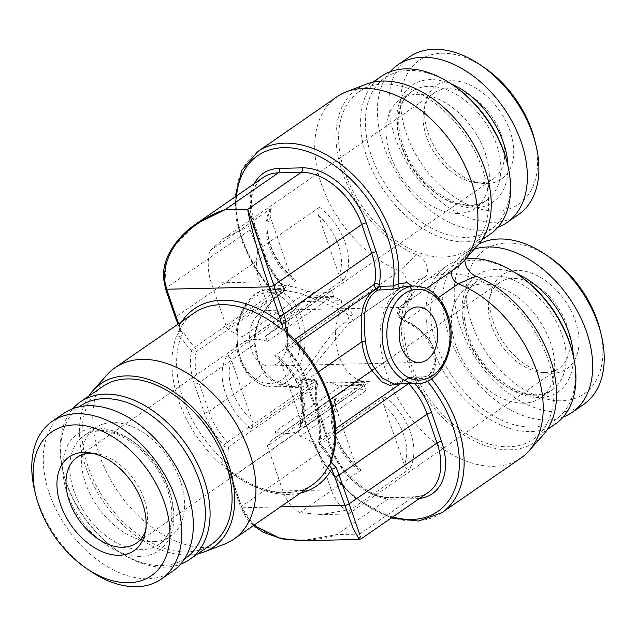 <?xml version="1.0" encoding="UTF-8"?>
<svg xmlns="http://www.w3.org/2000/svg" width="636" height="636" viewBox="0 0 636 636"><rect width="100%" height="100%" fill="white"/><g stroke="black" fill="none" stroke-linecap="round" stroke-linejoin="round"><path stroke-width="0.48" stroke-dasharray="3.18 2.39" d="M464.892 259.806A13.459 8.785 55.3 0 1 466.721 254.599A13.459 8.785 55.3 0 1 468.032 253.502A99.24 64.8 -124.7 0 0 477.708 245.409M366.209 84.183A99.24 64.8 -124.7 0 0 340.634 166.839A99.24 64.8 -124.7 0 0 416.691 254.694A13.459 8.785 55.3 0 1 426.772 265.872A13.459 8.785 55.3 0 1 424.49 277.344A99.24 64.8 -124.7 0 0 429.117 401.976A99.24 64.8 -124.7 0 0 543.033 435.111M383.818 84.063A95.877 62.598 55.3 0 1 475.02 151.583A95.877 62.598 55.3 0 1 468.136 249.423A95.877 62.598 55.3 0 1 443.387 257.079A95.877 62.598 55.3 0 1 352.185 189.56A95.877 62.598 55.3 0 1 359.07 91.719A95.877 62.598 55.3 0 1 383.818 84.063M449.135 273.774A95.877 62.598 55.3 0 1 540.346 341.286A95.877 62.598 55.3 0 1 533.461 439.134A95.877 62.598 55.3 0 1 508.713 446.782A95.877 62.598 55.3 0 1 417.51 379.271A95.877 62.598 55.3 0 1 424.387 281.422A95.877 62.598 55.3 0 1 449.135 273.774M452.776 270.276A8.411 5.493 55.3 0 1 453.341 269.791A8.411 5.493 55.3 0 1 453.516 269.68A104.288 68.092 -124.7 0 0 455.638 268.297M336.993 96.759A104.288 68.092 -124.7 0 0 322.062 186.006A104.288 68.092 -124.7 0 0 399.567 270.928A8.411 5.493 55.3 0 1 405.816 277.773A8.411 5.493 55.3 0 1 404.607 284.976A8.411 5.493 55.3 0 1 404.44 285.087A104.288 68.092 -124.7 0 0 402.318 286.462A104.288 68.092 -124.7 0 0 405.633 410.967A104.288 68.092 -124.7 0 0 520.956 458.007M398.685 383.953L407.223 378.81L424.872 378.253C427.67 378.817 429.427 378.452 430.151 377.156C434.921 372.481 436.535 364.341 434.976 352.742C432.297 338.01 414.211 323.883 404.766 320.918C401.451 318.954 399.408 316.577 398.653 313.802C397.603 310.424 398.017 308.078 399.893 306.759L401.896 305.463L410.18 297.274L412.12 286.057M453.341 269.791L399.893 306.759A2.52 1.972 58.7 0 0 399.798 310.193L412.001 298.801L413.67 290.787L406.619 286.184C414.553 288.354 411.357 288.585 412.025 292.544C411.079 296.94 407.708 301.241 401.896 305.463L426.518 288.434M431.542 378.857A104.288 68.092 -124.7 0 0 430.151 377.156A2.52 1.662 37.9 0 1 429.34 374.365A2.52 1.662 37.9 0 1 430.222 373.936C434.738 369.468 436.058 361.63 434.165 350.428C431.081 336.198 412.661 322.492 403.041 319.614L398.891 314.844L399.798 310.193M254.352 183.613A62.233 40.632 -124.7 0 0 253.995 225.573L263.924 254.408A62.233 40.632 -124.7 0 0 283.418 286.78A0.843 0.549 55.3 0 1 283.728 287.663A3.363 2.178 -167.6 0 1 284.912 289.833A3.363 2.178 -167.6 0 1 284.205 290.827A58.87 38.438 -124.7 0 0 284.125 291.177C274.927 296.71 266.699 306.139 259.44 319.463C254.901 330.855 253.255 339.123 254.511 344.267L255.211 344.06C254.543 332.994 257.175 322.81 263.089 313.5C269.441 303.618 276.247 296.471 283.505 292.059L284.825 290.262L283.545 288.529L270.674 288.824L268.79 287.877L269.585 287.027C281.867 282.352 300.764 288.235 312.356 293.482L345.944 308.015C348.91 309.215 351.072 311.505 352.424 314.876C353.552 317.595 353.02 320.027 350.818 322.166L348.584 323.629L301.647 380.137A2.52 1.248 -133.5 0 0 300.574 378.11A2.52 1.248 -133.5 0 0 298.61 376.981C296.622 378.81 297.076 379.819 299.961 380.002L313.119 380.082L295.056 386.354L273.122 380.304L263.876 371.408A48.781 33.947 -91.3 0 1 257.644 358.744A48.781 33.947 -91.3 0 1 254.44 343.989C253.16 338.909 254.718 330.784 259.106 319.63C266.182 306.616 274.108 297.481 282.877 292.25L269.759 292.274C266.85 292.059 266.564 291.534 268.893 290.676L278.298 289.157L300.669 293.395L344.545 311.473L349.045 316.005L347.789 320.894C340.801 324.32 332.215 333.081 322.031 347.169C312.053 361.82 304.247 371.758 298.61 376.981M404.607 284.976L350.818 322.166L404.44 285.087L424.49 277.344M416.691 254.694L399.567 270.928L345.944 308.015A2.52 1.304 110 0 0 344.545 311.473M257.89 151.471A104.288 68.092 -124.7 0 0 269.585 287.027A2.52 1.542 71.9 0 1 269.195 290.636A2.52 1.542 71.9 0 1 268.893 290.684M283.473 292.083L284.817 290.278M236.552 195.928A100.917 65.898 -124.7 0 0 270.674 288.824A2.52 1.757 -91.3 0 1 269.759 292.274M415.006 383.58A62.233 40.632 -124.7 0 0 412.12 380.296A0.843 0.549 55.3 0 1 411.818 379.422A3.363 2.178 12.4 0 0 407.151 379.151A58.87 38.438 -124.7 0 0 407.223 378.81L408.272 377.879L407.644 378.062C402.151 382.149 397.731 384.144 394.368 384.057L409.52 377.458L422.383 377.164C426.12 376.806 428.728 375.725 430.222 373.936M277.336 363.22A27.753 19.311 88.7 0 0 287.44 331.825A27.753 19.311 88.7 0 0 268.066 310.432A27.753 19.311 88.7 0 0 260.092 313.135A27.753 19.311 88.7 0 0 249.98 344.521A27.753 19.311 88.7 0 0 269.354 365.923A27.753 19.311 88.7 0 0 277.336 363.22M306.759 381.592L316.68 410.427A62.233 40.632 55.3 0 1 319.614 443.189A0.843 0.549 -124.7 0 0 319.916 444.071A62.233 40.632 55.3 0 1 330.211 457.467A100.917 65.898 55.3 0 0 287.933 334.671A62.233 40.632 55.3 0 1 286.955 348.337A0.843 0.549 -124.7 0 0 287.257 349.22A62.233 40.632 55.3 0 1 306.759 381.592A3.363 1.002 161 0 1 305.67 381.242C301.655 369.762 295.39 359.364 286.884 350.046L285.763 346.167L286.502 331.197L287.933 334.671A3.363 0.835 132.6 0 0 288.108 333.646M331.213 460.265L330.211 457.467A3.363 2.321 -159.4 0 1 331.276 460.074M441.845 512.719A104.288 68.092 -124.7 0 1 347.51 490.205A104.288 68.092 -124.7 0 1 301.647 380.137L300.915 381.234L315.035 380.94C309.255 386.585 299.635 388.556 286.184 386.839C273.456 382.53 266.206 377.951 264.441 373.109A2.52 1.232 -34.1 0 0 264.719 371.734C259.56 364.015 256.387 354.785 255.211 344.06L254.44 343.989M419.514 498.465A62.233 40.632 -124.7 0 1 416.206 498.703L393.263 499.228A62.233 40.632 -124.7 0 1 329.241 444.111L319.32 415.276A62.233 40.632 -124.7 0 1 316.386 382.514A0.843 0.549 55.3 0 0 316.084 381.64A62.233 40.632 -124.7 0 1 315.313 380.797L315.035 380.94A58.87 38.438 -124.7 0 0 315.345 381.282A4.206 2.743 55.3 0 1 316.863 385.678A58.87 38.438 -124.7 0 0 319.638 416.675L329.567 445.51A58.87 38.438 -124.7 0 0 390.122 497.646L413.066 497.113A58.87 38.438 -124.7 0 0 428.259 492.415C424.323 495.158 419.585 496.621 414.028 496.788A3.363 2.337 88.7 0 0 413.066 497.113L359.626 534.073L361.176 538.811M392.722 516.996A100.917 65.898 -124.7 0 1 302.442 381.091A2.52 1.757 88.7 0 0 300.828 379.66A2.52 1.757 88.7 0 0 299.961 380.002M427.32 381.187A100.917 65.898 -124.7 0 0 424.872 378.253A2.52 1.757 88.7 0 0 423.25 376.822A2.52 1.757 88.7 0 0 422.383 377.164M226.042 466.291L228.173 462.475C226.798 463.175 225.144 462.332 223.204 459.947A3.363 0.835 -47.4 0 1 220.024 463.485L226.042 466.291L225.701 468.43L227.791 468.772L229.842 471.586A3.363 1.336 167.3 0 1 228.658 470.878A3.363 1.336 167.3 0 1 229.397 469.75A58.87 38.438 -124.7 0 0 231.623 477.541L241.553 506.375C249.471 529.462 277.36 538.899 292.011 539.606C311.505 540.52 326.395 538.851 336.683 534.606L359.626 534.073L359.292 539.423M106.999 374.835A104.288 68.092 -124.7 0 0 111.443 481.285A104.288 68.092 -124.7 0 0 206.764 547.564A104.288 68.092 55.3 0 0 224.174 544.257M178.724 323.66A55.507 36.244 55.3 0 0 179.503 325.394L179.225 330.633L178.541 331.475L179.614 331.451L176.339 336.595A3.363 2.321 20.6 0 1 180.918 337.152L183.128 331.658L180.68 331.284L179.368 324.447A3.363 0.652 -24.9 0 0 178.549 325.354A3.363 0.652 -24.9 0 0 179.503 325.394A107.651 70.286 55.3 0 1 181.912 321.458M226.75 465.083L229.397 469.75M263.924 254.408A3.363 1.002 161 0 1 265.005 254.758A3.363 1.002 161 0 1 264.242 255.799L176.228 316.672L166.298 287.838L165.074 266.031L173.024 247.07L195.228 224.508M179.614 331.451L180.68 331.284M300.55 492.995A107.651 70.286 55.3 0 1 229.842 471.586A55.507 36.244 -124.7 0 0 231.941 478.94L241.871 507.774L253.836 525.304M302.06 540.743L336.683 534.606L390.122 497.646A3.363 2.337 88.7 0 1 391.084 497.32L414.028 496.788A3.363 2.337 88.7 0 1 416.206 498.703M197.852 553.797A99.24 64.8 55.3 0 1 187.906 554.974A99.24 64.8 -124.7 0 1 99.844 496.295A99.24 64.8 -124.7 0 1 88.778 396.093M102.539 386.577A95.877 62.598 -124.7 0 0 95.654 484.417A95.877 62.598 -124.7 0 0 186.865 551.937A95.877 62.598 -124.7 0 0 211.613 544.281M184.48 558.933A92.514 60.404 -124.7 0 1 161.719 565.571A92.514 60.404 55.3 0 1 116.817 550.275L118.32 551.309A95.877 62.598 55.3 0 0 164.859 567.153A95.877 62.598 -124.7 0 0 180.497 564.243M118.32 551.309A95.877 62.598 55.3 0 1 63.051 471.387A95.877 62.598 55.3 0 1 72.878 408.646M116.817 550.275A92.514 60.404 55.3 0 1 63.481 473.16A92.514 60.404 55.3 0 1 79.262 406.794M153.483 541.665A66.017 43.105 -124.7 0 0 170.528 536.394A66.017 43.105 -124.7 0 0 175.266 469.018A66.017 43.105 -124.7 0 0 112.469 422.527A66.017 43.105 -124.7 0 0 95.424 427.797A66.017 43.105 -124.7 0 0 90.686 495.174A66.017 43.105 -124.7 0 0 153.483 541.665M172.841 571.096A95.877 62.598 -124.7 0 1 148.093 578.752A95.877 62.598 55.3 0 1 56.89 511.233A95.877 62.598 55.3 0 1 63.767 413.392M90.034 570.874A95.877 62.598 55.3 0 1 34.757 490.952M145.565 530.71A52.144 34.05 -124.7 0 0 146.439 527.769A52.144 34.05 -124.7 0 0 134.784 480.848A52.144 34.05 -124.7 0 0 94.995 453.381A52.144 34.05 -124.7 0 0 91.934 453.166M336.571 398.08L335.657 399.106L335.562 406.46L356.041 465.942L358.402 469.678L361.328 469.972A52.144 34.05 55.3 0 1 336.571 398.08L267.414 445.908A52.144 34.05 55.3 0 1 274.283 438.411A52.144 34.05 55.3 0 1 277.05 436.781L275.229 431.494L340.196 386.561A52.144 34.05 55.3 0 1 338.169 385.829A52.144 34.05 -124.7 0 1 330.911 382.315L322.524 383.198L366.781 382.172L365.469 381.95L299.429 427.623A52.144 34.05 -124.7 0 0 274.673 355.731L340.713 310.058L341.588 300.709L303.11 301.599L292.409 311.179A46.253 32.19 88.7 0 0 317.165 383.071L322.524 383.198M275.229 431.494A52.144 34.05 -124.7 0 0 298.173 430.962L299.993 436.248L366.01 390.591L363.919 384.534L362.87 385.257L363.14 386.028L298.173 430.962M366.781 382.172L369.381 381.425A52.144 34.05 55.3 0 1 365.907 384.398A52.144 34.05 55.3 0 1 363.14 386.028M332.302 296.463L332.564 297.235L333.614 296.511L331.523 290.453L265.514 336.11L267.335 341.389L332.302 296.463A52.144 34.05 55.3 0 1 341.588 300.709M267.335 341.389A52.144 34.05 -124.7 0 0 244.391 341.922L242.57 336.635A52.144 34.05 55.3 0 1 226.845 328.096L211.335 283.044A42.048 29.264 88.7 0 1 209.777 250.886L223.705 238.508L248.62 226.424L258.081 249.773A42.048 29.264 88.7 0 0 259.639 281.923L211.335 283.044M303.11 301.599A52.144 34.05 -124.7 0 1 306.584 298.626A52.144 34.05 -124.7 0 1 307.864 297.807A52.144 34.05 55.3 0 1 309.358 296.996L244.391 341.922M226.376 356.852A52.144 34.05 -124.7 0 0 251.125 428.743C252.953 427.05 253.287 424.26 252.134 420.364L231.655 360.882C230.153 357.178 228.396 355.834 226.376 356.852L292.409 311.179M251.125 428.743L317.165 383.071M309.358 296.996L309.621 297.767L332.564 297.235M333.614 296.511L310.67 297.044L308.579 290.986A52.144 34.05 -124.7 0 0 320.83 292.981A52.144 34.05 55.3 0 0 331.523 290.453M310.67 297.044L309.621 297.767M308.579 290.986L242.57 336.635M265.514 336.11A52.144 34.05 -124.7 0 0 268.281 334.472A52.144 34.05 -124.7 0 0 275.15 326.976L259.639 281.923M223.705 238.508L434.237 92.904A52.144 34.05 -124.7 0 1 447.696 88.738A52.144 34.05 55.3 0 1 497.304 125.459A52.144 34.05 55.3 0 1 493.56 178.668A52.144 34.05 55.3 0 1 480.101 182.834A52.144 34.05 -124.7 0 1 475.688 182.619L482.024 183.359A57.002 37.214 -124.7 0 0 486.842 183.589A57.002 37.214 55.3 0 0 510.056 131.215A57.002 37.214 55.3 0 0 451.425 80.732A57.002 37.214 -124.7 0 0 425.778 102.038A57.002 37.214 -124.7 0 0 438.53 153.332A57.002 37.214 -124.7 0 0 482.024 183.359M296.002 280.269A52.144 34.05 55.3 0 1 271.246 208.377L270.34 209.403L270.244 216.757L290.724 276.231L293.085 279.967L296.002 280.269L226.845 328.096M271.246 208.377L209.777 250.886M319.55 207.256A52.144 34.05 55.3 0 1 344.307 279.148C342.24 280.142 340.483 278.799 339.028 275.118L318.549 215.636C317.404 211.685 317.738 208.886 319.55 207.256L258.081 249.773M344.307 279.148L275.15 326.976M434.237 92.904A52.144 34.05 -124.7 0 0 424.236 108.231A52.144 34.05 -124.7 0 0 435.899 155.152A52.144 34.05 -124.7 0 0 475.688 182.619M534.844 140.612A87.466 57.113 55.3 0 1 496.311 211.08A87.466 57.113 -124.7 0 1 406.34 133.616A87.466 57.113 -124.7 0 1 441.964 53.249A87.466 57.113 55.3 0 1 484.417 67.702M518.435 214.642A95.877 62.598 55.3 0 1 493.687 222.29A95.877 62.598 -124.7 0 1 402.477 154.779A95.877 62.598 -124.7 0 1 409.361 56.93M390.178 71.757A95.877 62.598 -124.7 0 0 394.678 169.581A95.877 62.598 -124.7 0 0 482.16 230.264A95.877 62.598 55.3 0 0 497.797 227.354M458.214 213.473A66.017 43.105 55.3 0 1 395.409 166.982A66.017 43.105 55.3 0 1 400.147 99.606A66.017 43.105 55.3 0 1 417.192 94.335A66.017 43.105 55.3 0 1 479.997 140.826A66.017 43.105 55.3 0 1 475.259 208.203A66.017 43.105 55.3 0 1 458.214 213.473M507.202 162.84A92.514 60.404 55.3 0 1 466.442 237.371A92.514 60.404 -124.7 0 1 371.289 155.438A92.514 60.404 -124.7 0 1 408.964 70.429A92.514 60.404 55.3 0 1 453.865 85.725M490.141 234.207A95.877 62.598 55.3 0 1 465.393 241.855A95.877 62.598 -124.7 0 1 374.191 174.344A95.877 62.598 -124.7 0 1 381.075 76.503M369.381 381.425L330.911 382.315M340.713 310.058A46.253 32.19 88.7 0 0 365.469 381.95M274.673 355.731L277.598 356.033L279.959 359.769L300.438 419.243L300.343 426.597L299.429 427.623M340.196 386.561L339.926 385.79L362.87 385.257M277.05 436.781L343.066 391.124L340.976 385.066L339.926 385.79M340.976 385.066L363.919 384.534M343.066 391.124A52.144 34.05 -124.7 0 1 353.759 388.596A52.144 34.05 55.3 0 1 366.01 390.591M384.875 396.959A52.144 34.05 55.3 0 1 409.624 468.851C407.565 469.853 405.808 468.509 404.345 464.821L383.866 405.339C382.729 401.388 383.063 398.597 384.875 396.959L315.718 444.787A52.144 34.05 -124.7 0 0 299.993 436.248M267.414 445.908L282.925 490.96A42.048 29.264 88.7 0 0 299.85 512.489L320.186 514.651L348.305 513.999L348.154 511.368L409.624 468.851M315.718 444.787L331.229 489.839A42.048 29.264 88.7 0 0 348.154 511.368M274.283 438.411L499.562 282.607A52.144 34.05 -124.7 0 1 513.021 278.449A52.144 34.05 55.3 0 1 562.622 315.162A52.144 34.05 55.3 0 1 558.877 368.379A52.144 34.05 55.3 0 1 545.418 372.537A52.144 34.05 -124.7 0 1 541.005 372.33L547.342 373.07A57.002 37.214 -124.7 0 0 552.167 373.3A57.002 37.214 55.3 0 0 575.381 320.926A57.002 37.214 55.3 0 0 516.75 270.443A57.002 37.214 -124.7 0 0 491.103 291.749A57.002 37.214 -124.7 0 0 503.847 343.043A57.002 37.214 -124.7 0 0 547.342 373.07M320.186 514.651L346.342 510.223L348.305 513.999M361.328 469.972L299.85 512.489M499.562 282.607A52.144 34.05 -124.7 0 0 489.561 297.934A52.144 34.05 -124.7 0 0 501.216 344.863A52.144 34.05 -124.7 0 0 541.005 372.33M600.161 330.322A87.466 57.113 55.3 0 1 561.636 400.791A87.466 57.113 -124.7 0 1 471.666 323.327A87.466 57.113 -124.7 0 1 507.282 242.952A87.466 57.113 55.3 0 1 549.735 257.413M583.753 404.345A95.877 62.598 55.3 0 1 559.004 412.001A95.877 62.598 -124.7 0 1 467.802 344.481A95.877 62.598 -124.7 0 1 474.687 246.641A95.877 62.598 -124.7 0 1 478.789 244.145M474.384 249.137A95.877 62.598 -124.7 0 0 463.159 254.615A95.877 62.598 -124.7 0 0 456.274 352.455A95.877 62.598 -124.7 0 0 547.477 419.975A95.877 62.598 55.3 0 0 563.122 417.065M523.531 403.176A66.017 43.105 55.3 0 1 460.734 356.685A66.017 43.105 55.3 0 1 465.473 289.308A66.017 43.105 55.3 0 1 482.517 284.046A66.017 43.105 55.3 0 1 545.314 330.529A66.017 43.105 55.3 0 1 540.576 397.905A66.017 43.105 55.3 0 1 523.531 403.176M572.519 352.551A92.514 60.404 55.3 0 1 531.768 427.082A92.514 60.404 -124.7 0 1 436.606 345.149A92.514 60.404 -124.7 0 1 474.281 260.14A92.514 60.404 55.3 0 1 519.183 275.428M555.467 423.91A95.877 62.598 55.3 0 1 530.718 431.566A95.877 62.598 -124.7 0 1 439.508 364.054A95.877 62.598 -124.7 0 1 446.393 266.206A95.877 62.598 -124.7 0 1 465.632 258.971M399.893 306.759L453.516 269.68L468.032 253.502M438.387 297.664L404.766 320.918A2.52 1.431 -66.7 0 1 403.709 321.101C400.235 318.843 398.367 316.672 398.08 314.582A2.52 0.755 -19 0 0 398.891 314.852M403.661 321.085A2.52 1.431 -66.7 0 1 403.041 319.614M398.653 313.802A2.52 0.755 -19 0 0 398.08 314.589C396.888 311.696 397.436 309.128 399.726 306.87M402.318 286.462L350.754 322.214A2.52 1.844 -121.6 0 1 347.789 320.894M352.424 314.876A2.52 0.755 161 0 1 349.045 316.005M301.512 317.102A48.781 33.947 88.7 0 0 269.998 289.356A48.781 33.947 88.7 0 0 240.742 359.133A48.781 33.947 88.7 0 0 272.256 386.887A48.781 33.947 88.7 0 0 301.512 317.102M417.168 383.524A48.781 33.947 88.7 0 0 446.424 313.747A48.781 33.947 88.7 0 0 414.903 285.993M283.728 287.663A62.233 40.632 -124.7 0 0 283.545 288.529A2.52 1.757 -91.3 0 1 282.623 291.972M411.818 379.422A62.233 40.632 -124.7 0 0 412.001 378.555A2.52 1.757 88.7 0 0 410.371 377.116L423.242 376.822C424.403 377.14 429.809 374.906 429.308 374.405C432.456 370.398 434.134 365.485 434.324 359.65L432.814 349.8L425.214 336.492C419.116 329.655 411.945 324.519 403.693 321.101M297.449 343.027L287.989 349.569A58.87 38.438 55.3 0 1 306.433 380.201L316.362 409.035A58.87 38.438 55.3 0 1 319.137 440.025A4.206 2.743 -124.7 0 0 320.655 444.429A58.87 38.438 55.3 0 1 331.634 459.113M318.31 371.988L306.433 380.201A3.363 1.002 161 0 0 305.67 381.242L315.599 410.077A3.363 1.002 161 0 1 316.362 409.035L330.243 399.44M408.821 383.723A58.87 38.438 -124.7 0 0 408.67 383.556A4.206 2.743 55.3 0 1 407.151 379.151L400.259 383.921M335.665 428.592L319.137 440.025A3.363 2.178 -167.6 0 0 318.429 440.987A3.363 2.178 -167.6 0 0 319.614 443.189M240.424 357.742A45.418 31.601 88.7 0 0 282.821 379.151A45.418 31.601 88.7 0 0 297.004 318.612A45.418 31.601 88.7 0 0 254.599 297.195A45.418 31.601 88.7 0 0 240.424 357.742M194.449 384.192A62.233 40.632 55.3 0 1 191.516 351.438A0.843 0.549 -124.7 0 0 191.213 350.555A62.233 40.632 55.3 0 1 180.918 337.152A100.917 65.898 55.3 0 0 223.204 459.947A62.233 40.632 55.3 0 1 224.182 446.289A0.843 0.549 -124.7 0 0 223.88 445.407A62.233 40.632 55.3 0 1 204.379 413.034L194.449 384.192A3.363 1.002 -19 0 0 198.965 382.689L254.511 344.267A51.301 35.703 88.7 0 0 264.441 373.109L208.886 411.524L198.965 382.689A58.87 38.438 55.3 0 1 196.19 351.7A4.206 2.743 -124.7 0 0 194.672 347.296A58.87 38.438 55.3 0 1 183.128 331.658M264.711 371.726A2.52 1.232 -34.1 0 0 263.876 371.408M283.418 286.78A3.363 0.541 137.3 0 0 283.783 285.938A3.363 0.541 137.3 0 0 282.686 286.431A4.206 2.743 55.3 0 1 284.205 290.827L196.19 351.7A3.363 2.178 12.4 0 1 191.516 351.438M253.995 225.573A3.363 1.002 161 0 1 255.084 225.923A3.363 1.002 161 0 1 254.313 226.965L264.242 255.799A58.87 38.438 -124.7 0 0 282.686 286.431L194.672 347.296A3.363 0.541 -42.7 0 0 191.213 350.555M284.809 290.334L283.799 285.954C275.293 276.636 269.028 266.238 265.005 254.758L255.084 225.923C248.334 202.63 251.005 186.507 263.089 177.563A58.87 38.438 -124.7 0 0 254.313 226.965L166.298 287.838A3.363 1.002 -19 0 0 165.535 288.871M294.349 339.727L286.478 345.173A4.206 2.743 -124.7 0 0 287.989 349.569A3.363 0.541 137.3 0 1 286.892 350.062A3.363 0.541 137.3 0 1 287.257 349.22M286.955 348.337A3.363 2.178 -167.6 0 1 285.771 346.135A3.363 2.178 -167.6 0 1 286.478 345.173A58.87 38.438 55.3 0 0 287.44 332.946M412.12 380.296A3.363 0.541 -42.7 0 1 408.67 383.556L408.415 383.731M335.784 433.967L320.655 444.429A3.363 0.541 137.3 0 1 319.558 444.914A3.363 0.541 137.3 0 1 319.916 444.071M393.263 499.228A3.363 2.337 88.7 0 0 391.084 497.32C369.945 498.886 339.537 473.502 330.33 444.469A3.363 1.002 161 0 1 329.567 445.51L241.553 506.375A3.363 1.002 161 0 0 240.79 507.417A3.363 1.002 161 0 0 241.871 507.774L280.484 506.876M329.241 444.111A3.363 1.002 161 0 1 330.33 444.469L320.401 415.634A3.363 1.002 161 0 1 319.638 416.675L231.623 477.541A3.363 1.002 161 0 0 230.852 478.582L240.782 507.417M319.32 415.276A3.363 1.002 161 0 1 320.401 415.634C316.553 404.106 315.607 393.787 317.579 384.685A3.363 2.178 -167.6 0 1 316.863 385.678L228.849 446.552A4.206 2.743 -124.7 0 0 227.33 442.155A58.87 38.438 55.3 0 1 208.886 411.524A3.363 1.002 -19 0 1 204.379 413.034M316.386 382.514A3.363 2.178 -167.6 0 1 317.579 384.685L316.458 380.805A3.363 0.541 137.3 0 0 315.345 381.282L227.33 442.155A3.363 0.541 -42.7 0 0 223.88 445.407M316.084 381.64A3.363 0.541 137.3 0 0 316.442 380.789L315.909 380.209M315.313 380.797A2.52 1.757 88.7 0 0 313.683 379.358A2.52 1.757 88.7 0 0 312.833 379.7M315.035 380.94A2.52 1.67 -130.7 0 0 313.119 380.082M410.339 377.116A2.52 1.757 88.7 0 0 409.52 377.458M316.68 410.427A3.363 1.002 161 0 1 315.599 410.077C319.447 421.604 320.393 431.916 318.421 441.018L319.542 444.898L330.672 459.772L331.014 460.957M224.182 446.289A3.363 2.178 12.4 0 0 228.849 446.552A58.87 38.438 55.3 0 0 228.173 462.475M178.541 331.475A104.288 68.092 55.3 0 1 194.155 312.992C187.906 317.308 182.93 323.191 179.225 330.633C179.63 329.448 179.4 327.691 178.549 325.362L178.001 324.161M220.024 463.485A104.288 68.092 55.3 0 1 176.339 336.595M231.941 478.94A3.363 1.002 161 0 1 230.852 478.582L227.791 468.772C257.819 493.568 292.767 499.149 312.793 484.529A104.288 68.092 55.3 0 1 285.874 492.852A104.288 68.092 55.3 0 1 225.701 468.43M179.368 324.447A58.87 38.438 55.3 0 1 176.228 316.672A3.363 1.002 -19 0 0 175.464 317.714M95.424 427.797L83.896 435.771A66.017 43.105 55.3 0 0 79.158 503.148A66.017 43.105 55.3 0 0 141.963 549.639A66.017 43.105 -124.7 0 0 159 544.368A66.017 43.105 -124.7 0 0 163.746 476.992A66.017 43.105 -124.7 0 0 100.941 430.5A66.017 43.105 55.3 0 0 83.896 435.771C88.189 432.774 93.381 431.184 99.486 430.993C119.695 431.454 138.561 443.61 156.098 467.468C177.078 497.265 176.1 534.51 159 544.368L170.528 536.394M140.389 556.365A71.065 46.404 55.3 0 1 67.289 493.425A71.065 46.404 55.3 0 1 96.227 428.123A71.065 46.404 -124.7 0 1 169.327 491.064A71.065 46.404 -124.7 0 1 140.389 556.365M507.925 165.853A71.065 46.404 55.3 0 1 474.448 207.877A71.065 46.404 -124.7 0 1 401.356 144.936A71.065 46.404 -124.7 0 1 430.294 79.635A71.065 46.404 55.3 0 1 451.306 83.984M400.147 99.606L411.675 91.632A66.017 43.105 -124.7 0 1 428.72 86.361A66.017 43.105 55.3 0 1 491.525 132.852A66.017 43.105 55.3 0 1 486.779 200.229A66.017 43.105 55.3 0 1 469.742 205.5A66.017 43.105 -124.7 0 1 406.937 159.008A66.017 43.105 -124.7 0 1 411.675 91.632C398.064 100.067 393.819 125.928 405.633 152.274C417.987 182.373 449.437 206.493 471.189 205.007C477.294 204.816 482.493 203.226 486.779 200.229L475.259 208.203M290.724 276.231A47.096 30.751 55.3 0 1 270.244 216.757M318.549 215.636A47.096 30.751 55.3 0 1 339.028 275.118M231.655 360.882A47.096 30.751 -124.7 0 0 252.134 420.364M300.438 419.243A47.096 30.751 -124.7 0 0 279.959 359.769M331.229 489.839L282.925 490.96M573.243 355.556A71.065 46.404 55.3 0 1 539.773 397.587A71.065 46.404 -124.7 0 1 466.673 334.647A71.065 46.404 -124.7 0 1 495.611 269.346A71.065 46.404 55.3 0 1 516.623 273.695M465.473 289.308L477 281.343A66.017 43.105 -124.7 0 1 494.037 276.072A66.017 43.105 55.3 0 1 556.842 322.563A66.017 43.105 55.3 0 1 552.104 389.94A66.017 43.105 55.3 0 1 535.059 395.21A66.017 43.105 -124.7 0 1 472.254 348.719A66.017 43.105 -124.7 0 1 477 281.343C463.39 289.77 459.136 315.631 470.95 341.985C483.312 372.076 514.763 396.196 536.514 394.718C542.619 394.527 547.811 392.937 552.104 389.94L540.576 397.905M356.041 465.942A47.096 30.751 55.3 0 1 335.562 406.46M383.866 405.339A47.096 30.751 55.3 0 1 404.345 464.821M452.697 270.364L466.721 254.599M269.219 290.636L278.298 289.165L269.998 289.356C245.782 288.275 228.054 328.327 239.653 358.784C243.103 368.57 248.247 376.035 255.092 381.163L262.064 385.042L272.256 386.887L295.056 386.354C282.575 386.521 272.462 381.648 264.719 371.734M235.074 196.945L236.322 219.476L242.682 243.119L253.74 266.412L268.79 287.877C269.298 290.008 269.227 291.01 268.575 290.89L269.219 290.628M268.066 310.432L417.804 306.957M269.354 365.923L419.092 362.448M315.981 380.28L313.683 379.358L300.049 379.605L300.915 381.234L300.597 400.895L304.453 421.875L323.684 463.557L354.681 497.916L391.243 518.014M407.62 378.078L410.371 377.116M253.398 525.606L245.965 517.489L240.79 507.417M63.481 473.16L63.051 471.387M94.995 453.381L88.658 452.641M146.439 527.769L144.897 533.962M365.907 384.398L136.438 543.096M306.584 298.626L77.123 457.332M268.281 334.472L493.56 178.668M424.236 108.231L425.778 102.038M468.136 249.423L481.897 239.907M359.07 91.719L372.823 82.203M270.34 209.403C258.852 227.601 270.483 262.819 293.085 279.967M277.598 356.033C300.192 373.181 311.831 408.399 300.335 426.597M348.345 513.983L558.877 368.379M489.561 297.934L491.103 291.749M463.159 254.615L474.687 246.641M533.461 439.134L547.222 429.618M424.387 281.422L446.393 266.206M335.665 399.106C324.169 417.311 335.808 452.53 358.402 469.678"/><path stroke-width="0.95" d="M426.518 288.434L455.638 268.297A104.288 68.092 -124.7 0 0 463.684 261.165L477.708 245.409A99.24 64.8 -124.7 0 0 466.896 133.711A99.24 64.8 -124.7 0 0 366.209 84.183L346.509 91.743A104.288 68.092 -124.7 0 0 336.993 96.759L257.89 151.471L241.895 170.209L235.074 196.945M431.542 378.857A104.288 68.092 -124.7 0 1 441.845 512.719L520.956 458.007A104.288 68.092 -124.7 0 0 529.001 450.876L543.033 435.111A99.24 64.8 -124.7 0 0 546.841 349.935A99.24 64.8 -124.7 0 0 475.831 276.151A13.459 8.785 55.3 0 1 464.892 259.806M463.684 261.165A104.288 68.092 -124.7 0 0 452.315 143.792A104.288 68.092 -124.7 0 0 346.509 91.743M529.001 450.876A104.288 68.092 -124.7 0 0 533.008 361.367A104.288 68.092 -124.7 0 0 458.389 283.831A8.411 5.493 55.3 0 1 452.371 277.582A8.411 5.493 55.3 0 1 452.697 270.364A8.411 5.493 55.3 0 1 452.776 270.276M412.12 286.057L406.984 282.615L398.088 284.054A2.52 1.956 -112.5 0 0 398.549 286.502A2.52 1.956 -112.5 0 0 400.505 287.631L392.181 289.436L378.03 290.04C369.874 294.794 365.406 303.356 364.627 315.718C364.364 327.779 364.666 336.341 365.533 341.413A48.781 33.947 88.7 0 0 368.745 356.168A48.781 33.947 88.7 0 0 374.978 368.832L382.3 378.086L394.368 384.057L417.168 383.524C441.384 384.605 459.113 344.553 447.505 314.097C444.063 304.31 438.912 296.845 432.067 291.717L425.102 287.838L414.903 285.993A48.781 33.947 88.7 0 0 385.647 355.778A48.781 33.947 88.7 0 0 417.168 383.524M414.903 285.993L406.603 286.184L400.505 287.631M257.89 151.471A104.288 68.092 -124.7 0 1 352.225 173.978A104.288 68.092 -124.7 0 1 398.088 284.054L393.096 285.993A2.52 1.757 -91.3 0 1 392.181 289.436M236.552 195.928A100.917 65.898 -124.7 0 1 325.147 159.541A100.917 65.898 -124.7 0 1 393.096 285.993L380.233 286.287L376.313 289.038C367.751 294.063 362.854 302.919 361.614 315.599C360.986 327.922 361.113 336.651 361.987 341.778L318.31 371.988M365.533 341.413L361.987 341.778A51.301 35.703 -91.3 0 0 371.917 370.613L381.783 381.743L389.773 385.36L398.685 383.953M427.074 359.745A27.753 19.311 88.7 0 0 437.178 328.359A27.753 19.311 88.7 0 0 417.804 306.957A27.753 19.311 88.7 0 0 409.83 309.66A27.753 19.311 88.7 0 0 399.726 341.055A27.753 19.311 88.7 0 0 419.092 362.448A27.753 19.311 88.7 0 0 427.074 359.745M330.99 460.583L331.269 460.106C345.523 425.055 325.537 367.004 288.108 333.646A3.363 0.835 132.6 0 0 286.916 334.035L284.069 329.035L281.247 329.098C282.495 327.691 282.511 325.672 281.287 323.032A3.363 1.336 -12.7 0 0 285.93 321.975A58.87 38.438 -124.7 0 0 283.704 314.184L247.794 209.292C247.786 211.677 249.98 221.384 254.384 238.428C259.941 258.327 264.902 274.474 269.267 286.852A3.363 1.002 -19 0 0 273.774 285.349L361.789 224.476A58.87 38.438 -124.7 0 0 301.233 172.34L278.29 172.865A58.87 38.438 -124.7 0 0 263.089 177.563L196.007 223.959L224.85 209.824L247.794 209.292L301.233 172.34A3.363 2.337 -91.3 0 0 302.283 167.848L279.339 168.381A62.233 40.632 -124.7 0 0 254.352 183.613M331.269 460.106A3.363 2.321 -159.4 0 1 330.609 460.925L330.497 463.875L331.435 462.658L335.959 467.285A3.363 0.652 155.1 0 1 331.626 469.233A107.651 70.286 55.3 0 1 300.55 492.995M331.213 460.265L332.191 460.067L331.435 462.658M92.967 390.591A99.24 64.8 -124.7 0 1 126.246 375.892A99.24 64.8 55.3 0 1 223.952 452.705A99.24 64.8 55.3 0 1 204.474 551.817L224.174 544.257A104.288 68.092 55.3 0 0 233.682 539.241A104.288 68.092 55.3 0 0 241.171 432.814A104.288 68.092 55.3 0 0 141.963 359.38A104.288 68.092 -124.7 0 0 115.044 367.703A104.288 68.092 -124.7 0 0 106.999 374.835L92.967 390.591A99.24 64.8 -124.7 0 0 88.778 396.093M330.497 463.875L328.399 466.045C329.798 465.417 330.871 466.474 331.626 469.233A55.507 36.244 55.3 0 1 334.584 476.555L353.123 528.421L359.292 539.423L303.165 540.727L280.277 538.43L253.836 525.304M195.228 224.508L196.007 223.959C183.828 232.116 174.542 242.594 168.135 255.394C164.7 262.644 163.134 270.221 163.444 278.131L165.535 288.871A3.363 1.002 -19 0 0 166.624 289.229C158.149 262.016 178.454 238.174 190.275 229.04C203.719 218.871 215.246 212.464 224.85 209.824L278.29 172.865A3.363 2.337 -91.3 0 0 279.339 168.381M288.108 333.646L286.502 331.197L287.154 329.249L285.365 328.86L285.93 321.975M285.365 328.86L284.069 329.035M335.959 467.285A58.87 38.438 55.3 0 1 339.099 475.052L359.626 534.073M204.474 551.817A99.24 64.8 55.3 0 1 197.852 553.797M189.608 559.497L211.613 544.281A95.877 62.598 -124.7 0 0 218.49 446.44A95.877 62.598 -124.7 0 0 127.287 378.921A95.877 62.598 -124.7 0 0 102.539 386.577L80.534 401.793A95.877 62.598 55.3 0 1 105.282 394.145A95.877 62.598 -124.7 0 1 196.492 461.657A95.877 62.598 -124.7 0 1 189.608 559.497A95.877 62.598 -124.7 0 1 180.497 564.243M72.878 408.646A95.877 62.598 55.3 0 1 80.534 401.793M79.262 406.794A92.514 60.404 55.3 0 1 104.232 398.629A92.514 60.404 -124.7 0 1 192.7 464.678A92.514 60.404 -124.7 0 1 184.48 558.933M52.247 421.358L63.767 413.392A95.877 62.598 55.3 0 1 88.523 405.736A95.877 62.598 -124.7 0 1 179.726 473.248A95.877 62.598 -124.7 0 1 172.841 571.096L161.313 579.07A95.877 62.598 -124.7 0 0 168.198 481.221A95.877 62.598 -124.7 0 0 76.996 413.71A95.877 62.598 55.3 0 0 52.247 421.358A95.877 62.598 55.3 0 0 34.757 490.952L35.839 495.388A87.466 57.113 55.3 0 1 74.364 424.92A87.466 57.113 -124.7 0 1 164.334 502.384A87.466 57.113 -124.7 0 1 128.718 582.751A87.466 57.113 55.3 0 1 86.265 568.298A87.466 57.113 55.3 0 1 35.839 495.388M161.313 579.07A95.877 62.598 -124.7 0 1 136.565 586.718A95.877 62.598 55.3 0 1 90.034 570.874L86.265 568.298M119.25 555.268A57.002 37.214 55.3 0 1 60.619 504.785A57.002 37.214 55.3 0 1 83.833 452.411A57.002 37.214 -124.7 0 1 88.658 452.641A57.002 37.214 -124.7 0 1 132.153 482.668A57.002 37.214 -124.7 0 1 144.897 533.962A57.002 37.214 -124.7 0 1 119.25 555.268M145.565 530.71A52.144 34.05 -124.7 0 1 136.438 543.096A52.144 34.05 -124.7 0 1 122.979 547.262A52.144 34.05 55.3 0 1 73.379 510.541A52.144 34.05 55.3 0 1 77.123 457.332A52.144 34.05 55.3 0 1 90.582 453.166A52.144 34.05 -124.7 0 1 91.934 453.166M506.908 222.608A95.877 62.598 55.3 0 0 513.793 124.767A95.877 62.598 55.3 0 0 422.582 57.248A95.877 62.598 -124.7 0 0 397.834 64.904L409.361 56.93A95.877 62.598 -124.7 0 1 434.11 49.282A95.877 62.598 55.3 0 1 480.649 65.126L484.417 67.702A87.466 57.113 55.3 0 1 534.844 140.612L535.917 145.048A95.877 62.598 55.3 0 1 518.435 214.642L506.908 222.608A95.877 62.598 55.3 0 1 497.797 227.354M480.649 65.126A95.877 62.598 55.3 0 1 535.917 145.048M397.834 64.904A95.877 62.598 -124.7 0 0 390.178 71.757M372.823 82.203L381.075 76.503A95.877 62.598 -124.7 0 1 405.824 68.847A95.877 62.598 55.3 0 1 452.355 84.691L453.865 85.725A92.514 60.404 55.3 0 1 507.202 162.84L507.631 164.613A95.877 62.598 55.3 0 1 490.141 234.207L481.897 239.907M452.355 84.691A95.877 62.598 55.3 0 1 507.631 164.613M478.789 244.145A95.877 62.598 -124.7 0 1 499.435 238.985A95.877 62.598 55.3 0 1 545.966 254.837L549.735 257.413A87.466 57.113 55.3 0 1 600.161 330.322L601.243 334.759A95.877 62.598 55.3 0 1 583.753 404.345L572.233 412.319A95.877 62.598 55.3 0 1 563.122 417.065M545.966 254.837A95.877 62.598 55.3 0 1 601.243 334.759M572.233 412.319A95.877 62.598 55.3 0 0 579.11 314.47A95.877 62.598 55.3 0 0 487.907 246.959A95.877 62.598 -124.7 0 0 474.384 249.137M465.632 258.971A95.877 62.598 -124.7 0 1 471.141 258.55A95.877 62.598 55.3 0 1 517.68 274.402L519.183 275.428A92.514 60.404 55.3 0 1 572.519 352.551L572.949 354.324A95.877 62.598 55.3 0 1 555.467 423.91L547.222 429.618M517.68 274.402A95.877 62.598 55.3 0 1 572.949 354.324M438.387 297.664L458.389 283.831L475.831 276.151M379.31 289.73A2.52 1.757 -91.3 0 0 380.233 286.287A62.233 40.632 -124.7 0 0 379.461 285.445A0.843 0.549 55.3 0 1 379.159 284.562A62.233 40.632 -124.7 0 0 376.226 251.808L366.296 222.966A62.233 40.632 -124.7 0 0 302.283 167.848M419.514 498.465A62.233 40.632 -124.7 0 0 441.551 441.511L431.621 412.677A62.233 40.632 -124.7 0 0 415.006 383.58M392.722 516.996A100.917 65.898 -124.7 0 0 457.125 482.032A100.917 65.898 -124.7 0 0 427.32 381.187M379.461 285.445A3.363 0.541 -42.7 0 1 376.003 288.704A58.87 38.438 -124.7 0 1 376.313 289.038A2.52 1.614 -118.8 0 0 378.03 290.04M379.159 284.562A3.363 2.178 12.4 0 0 374.493 284.3A4.206 2.743 55.3 0 0 376.003 288.704L297.449 343.027M330.243 399.44L371.917 370.613A2.52 1.232 145.9 0 1 374.978 368.832M400.259 383.921L335.665 428.592M390.162 354.268A45.418 31.601 88.7 0 0 432.56 375.685A45.418 31.601 88.7 0 0 446.742 315.138A45.418 31.601 88.7 0 0 404.345 293.729A45.418 31.601 88.7 0 0 390.162 354.268M366.296 222.966A3.363 1.002 -19 0 0 361.789 224.476L371.718 253.311L283.704 314.184A3.363 1.002 -19 0 1 279.196 315.687L269.267 286.852L166.624 289.229L176.546 318.064A55.507 36.244 55.3 0 0 178.724 323.66M376.226 251.808A3.363 1.002 -19 0 0 371.718 253.311A58.87 38.438 -124.7 0 1 374.493 284.3L294.349 339.727M286.916 334.035A104.288 68.092 55.3 0 1 330.609 460.925M408.415 383.731L335.784 433.967M331.634 459.113A58.87 38.438 55.3 0 1 332.191 460.067M431.621 412.677A3.363 1.002 -19 0 0 427.114 414.179L339.099 475.052A3.363 1.002 161 0 1 334.584 476.555M441.551 441.511A3.363 1.002 -19 0 0 437.035 443.014L427.114 414.179A58.87 38.438 -124.7 0 0 408.821 383.723M359.292 539.423L361.176 538.811L428.259 492.415A58.87 38.438 -124.7 0 0 437.035 443.014L349.021 503.887A3.363 1.002 161 0 1 344.513 505.397L280.484 506.876M115.044 367.703L194.155 312.992A104.288 68.092 55.3 0 1 221.074 304.668A104.288 68.092 55.3 0 1 281.247 329.098M328.399 466.045A104.288 68.092 55.3 0 1 312.793 484.529L233.682 539.241M181.912 321.458A107.651 70.286 55.3 0 1 281.287 323.032A55.507 36.244 -124.7 0 0 279.196 315.687M178.001 324.161L175.464 317.714A3.363 1.002 -19 0 0 176.546 318.064M287.154 329.249A58.87 38.438 55.3 0 1 287.44 332.946M451.306 83.984A71.065 46.404 55.3 0 1 507.925 165.853M516.623 273.695A71.065 46.404 55.3 0 1 573.243 355.556M441.845 512.719L418.671 521.067L391.243 518.014M175.464 317.714L165.535 288.879M302.06 540.743L282.082 538.915L263.336 532.324L253.398 525.606"/></g></svg>
